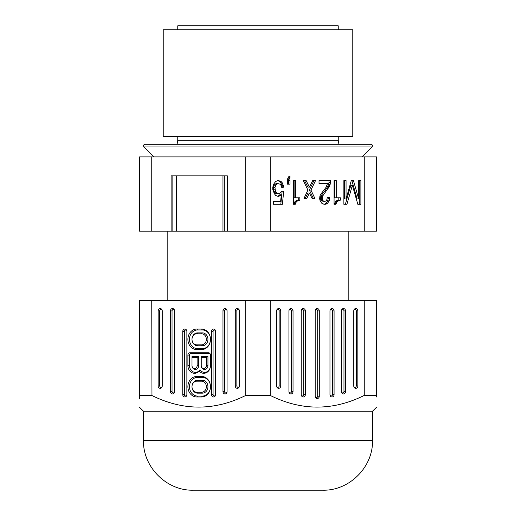 <?xml version="1.0" encoding="UTF-8"?>
<svg xmlns="http://www.w3.org/2000/svg" width="516" height="516" viewBox="0 0 516 516"><rect width="100%" height="100%" fill="white"/><g stroke="black" fill="none" stroke-linecap="round" stroke-linejoin="round"><path stroke-width="0.77" d="M139.526 395.424L139.526 300.641L376.474 300.641L376.474 395.424C376.474 410.975 376.474 410.975 376.474 395.424L364.251 395.424C332.891 410.975 301.55 410.975 270.216 395.424L245.784 395.424C214.417 410.975 183.077 410.975 151.749 395.424L139.526 395.424C139.526 410.975 139.526 410.975 139.526 395.424L139.526 398.584M151.749 300.641L151.962 395.527M139.526 407.266L143.474 411.22L372.526 411.22L372.526 440.438L143.474 440.438C142.79 467.032 166.642 490.884 193.236 490.2L322.764 490.2C349.358 490.884 373.21 467.032 372.526 440.438M270.216 395.424L270.216 300.641M364.251 300.641L364.251 395.424M319.288 396.211A2.367 2.051 -90 0 1 315.186 396.211L315.186 396.211A1.458 1.264 90 0 0 317.708 396.211L317.708 310.909A1.458 1.264 90 0 0 315.186 310.909L315.186 310.909A2.367 2.051 -90 0 1 319.288 310.909L319.288 396.211L317.708 396.211M315.186 310.909L315.186 396.211M276.615 310.909L276.615 385.968A1.458 1.264 90 0 0 279.137 385.968L279.137 310.909A1.458 1.264 90 0 0 276.615 310.909L276.615 310.909A2.367 2.051 -90 0 1 280.717 310.909L280.717 385.968A2.367 2.051 -90 0 1 276.615 385.968M305.343 394.611A2.367 2.051 -90 0 1 301.241 394.611L301.241 310.909A2.367 2.051 -90 0 1 305.343 310.909L305.343 394.611L303.763 394.611A1.458 1.264 90 0 1 301.241 394.611M334.071 394.611A2.367 2.051 -90 0 1 329.969 394.611L329.969 394.611A1.458 1.264 90 0 0 332.491 394.611L332.491 310.909A1.458 1.264 90 0 0 329.969 310.909L329.969 310.909A2.367 2.051 -90 0 1 334.071 310.909L334.071 394.611L332.491 394.611M329.969 310.909L329.969 394.611M288.928 310.909L288.928 310.909A2.367 2.051 -90 0 1 293.03 310.909L293.03 391.586A2.367 2.051 -90 0 1 288.928 391.586L288.928 391.586A1.458 1.264 90 0 0 291.45 391.586L291.45 310.909A1.458 1.264 90 0 0 288.928 310.909L288.928 391.586M341.444 310.909L341.444 391.58A1.458 1.264 90 0 0 343.966 391.58L343.966 310.909A1.458 1.264 90 0 0 341.444 310.909L341.444 310.909A2.367 2.051 -90 0 1 345.546 310.909L345.546 391.58A2.367 2.051 -90 0 1 341.444 391.58M353.757 310.909L353.757 310.909A2.367 2.051 -90 0 1 357.859 310.909L357.859 385.968A2.367 2.051 -90 0 1 353.757 385.968L353.757 310.909A1.458 1.264 90 0 1 356.279 310.909L356.279 385.968A1.458 1.264 90 0 1 353.757 385.968L353.757 385.968M376.474 396.978L376.474 395.424M301.241 310.909A1.458 1.264 90 0 1 303.763 310.909L303.763 394.611M245.784 300.641L245.784 395.424M162.243 310.909L162.243 385.968A2.367 2.051 90 0 1 158.141 385.968L158.141 310.909A2.367 2.051 90 0 1 162.243 310.909L162.243 310.909A1.458 1.264 -90 0 0 159.721 310.909L159.721 385.968A1.458 1.264 -90 0 0 162.243 385.968M215.598 394.611L215.598 394.611A2.367 2.051 90 0 1 211.495 394.611L211.495 331.42A2.367 2.051 90 0 1 215.598 331.42L215.598 331.42A1.458 1.264 -90 0 0 213.076 331.42L213.076 394.611A1.458 1.264 -90 0 0 215.598 394.611L215.598 331.42M199.969 369.785A6.792 5.882 -90 0 0 206.516 371.997A6.792 5.882 -90 0 0 210.47 365.58L210.47 365.58A7.701 6.669 90 0 1 206.413 372.668A7.701 6.669 90 0 1 199.182 371.139A7.701 6.669 90 0 1 191.952 372.668A7.701 6.669 90 0 1 187.895 365.58L187.895 355.118A2.367 2.051 90 0 1 189.946 352.75L208.419 352.75A2.367 2.051 90 0 1 210.47 355.118L210.47 355.118A1.458 1.264 -90 0 0 209.206 353.66L190.739 353.66A1.458 1.264 -90 0 0 189.475 355.118L189.475 365.58A6.792 5.882 -90 0 0 193.429 371.997A6.792 5.882 -90 0 0 199.969 369.785L199.182 371.139M210.47 365.58L210.47 355.118M196.79 396.978A10.268 8.895 90 0 1 187.895 386.71A10.268 8.895 90 0 1 196.79 376.441L201.575 376.441A10.268 8.895 90 0 1 210.47 386.71L210.47 386.71A10.268 8.895 90 0 1 201.575 396.978L196.79 396.978L197.576 396.069L202.369 396.069A9.353 8.101 -90 0 0 210.47 386.71L210.47 386.71A9.353 8.101 -90 0 0 202.369 377.357L197.576 377.357A9.353 8.101 -90 0 0 189.475 386.71A9.353 8.101 -90 0 0 197.576 396.069M239.385 385.968L239.385 310.909A1.458 1.264 -90 0 0 236.863 310.909L236.863 385.968A1.458 1.264 -90 0 0 239.385 385.968L239.385 385.968A2.367 2.051 90 0 1 235.283 385.968L235.283 310.909A2.367 2.051 90 0 1 239.385 310.909M174.556 391.586L174.556 310.909A1.458 1.264 -90 0 0 172.034 310.909L172.034 391.586A1.458 1.264 -90 0 0 174.556 391.586L174.556 391.586A2.367 2.051 90 0 1 170.454 391.586L170.454 310.909A2.367 2.051 90 0 1 174.556 310.909M201.575 349.59L196.79 349.59A10.268 8.895 90 0 1 187.895 339.322A10.268 8.895 90 0 1 196.79 329.053L201.575 329.053A10.268 8.895 90 0 1 210.47 339.322L210.47 339.322A10.268 8.895 90 0 1 201.575 349.59L202.369 348.674L197.576 348.674A9.353 8.101 -90 0 1 189.475 339.322A9.353 8.101 -90 0 1 197.576 329.963L202.369 329.963A9.353 8.101 -90 0 1 210.47 339.322L210.47 339.322A9.353 8.101 -90 0 1 202.369 348.674M186.869 394.611L186.869 394.611A2.367 2.051 90 0 1 182.767 394.611L182.767 331.42A2.367 2.051 90 0 1 186.869 331.42L186.869 331.42A1.458 1.264 -90 0 0 184.347 331.42L184.347 394.611A1.458 1.264 -90 0 0 186.869 394.611L186.869 331.42M227.072 310.909A2.367 2.051 90 0 0 222.97 310.909L222.97 391.58A2.367 2.051 90 0 0 227.072 391.58L227.072 310.909A1.458 1.264 -90 0 0 224.55 310.909L224.55 391.58A1.458 1.264 -90 0 0 227.072 391.58M207.942 365.58A3.876 3.354 90 0 1 204.588 369.456A3.876 3.354 90 0 1 201.234 365.58L201.234 365.58A2.961 2.567 -90 0 0 203.801 368.547A2.961 2.567 -90 0 0 206.361 365.58L206.361 357.485L207.942 356.575L207.942 365.58L206.361 365.58M201.234 365.58L201.234 356.575L207.942 356.575M191.997 356.575L198.712 356.575L197.131 357.485L191.997 357.485L191.997 356.575M198.712 356.575L198.712 365.58A3.876 3.354 90 0 1 195.358 369.456A3.876 3.354 90 0 1 191.997 365.58L191.997 365.58A2.961 2.567 -90 0 0 194.564 368.547A2.961 2.567 -90 0 0 197.131 365.58L197.131 357.485M201.234 357.485L206.361 357.485M191.997 357.485L191.997 365.58M191.997 386.71A6.444 5.579 90 0 1 197.576 380.266L202.369 380.266A6.444 5.579 90 0 1 207.942 386.71A6.444 5.579 90 0 1 202.369 393.153L197.576 393.153A6.444 5.579 90 0 1 191.997 386.71L191.997 386.71A5.528 4.786 -90 0 0 196.79 392.237L201.575 392.237A5.528 4.786 -90 0 0 206.361 386.71A5.528 4.786 -90 0 0 201.575 381.182L196.79 381.182A5.528 4.786 -90 0 0 191.997 386.71M191.997 339.322A6.444 5.579 90 0 1 197.576 332.878L202.369 332.878A6.444 5.579 90 0 1 207.942 339.322A6.444 5.579 90 0 1 202.369 345.759L197.576 345.759A6.444 5.579 90 0 1 191.997 339.322L191.997 339.322A5.528 4.786 -90 0 0 196.79 344.849L201.575 344.849A5.528 4.786 -90 0 0 206.361 339.322A5.528 4.786 -90 0 0 201.575 333.794L196.79 333.794A5.528 4.786 -90 0 0 191.997 339.322M369.114 144.274L146.886 144.274M314.47 144.274L370.946 144.274C372.5 144.699 372.875 145.596 372.062 146.97L143.938 146.97C143.126 145.596 143.5 144.699 145.054 144.274L314.47 144.274M364.251 156.909L376.474 156.909L376.474 231.155L151.749 231.155L151.749 156.909L364.251 156.909L364.251 231.155M151.749 231.155L139.526 231.155L139.526 156.909L151.749 156.909M177.756 29.747L177.756 25.8L338.244 25.8L338.244 29.747M305.388 29.747L352.776 29.747L352.776 136.372L163.224 136.372L163.224 29.747L305.388 29.747M270.216 231.155L270.216 156.909M282.394 182.974L283.916 187.121L281.736 187.418L280.865 185.05L279.995 184.16L277.814 183.567L275.854 185.05L274.983 187.418L275.415 191.268L276.724 193.042L277.814 193.635L280.214 193.042L281.523 191.268L283.703 191.268L282.394 204.297L273.454 204.297L273.454 201.337L280.646 201.337L281.304 194.822L278.904 196.299L277.814 196.299L275.634 195.416L274.325 193.635L272.803 189.488L272.803 187.121L273.673 184.16L275.634 181.49L277.814 180.606L281.085 181.49L282.394 182.974L280.814 182.974L280.162 182.084L281.736 182.084M340.386 200.15L337.335 201.337L335.806 204.297L334.065 204.297L334.065 180.606L336.245 180.606L336.245 197.783L340.386 197.783L340.386 200.15M322.294 199.563L323.384 201.04L325.125 201.337L326.654 200.447L327.305 197.486L329.705 197.486L329.485 200.15L327.744 203.117L326.435 204.001L324.035 204.297L321.636 203.117L319.894 200.15L319.675 198.673L319.894 196.009L320.765 194.229L325.996 187.418L327.525 183.567L319.023 183.567L319.023 180.606L330.575 180.606L330.143 184.457L329.266 186.528L322.294 196.596L322.294 199.563L320.713 199.563L320.494 198.673L322.074 198.673M288.934 180.606L290.024 180.606L290.024 184.16L287.406 184.16L287.625 178.826L288.715 176.756L290.024 175.866L290.024 177.646L289.154 178.826L288.934 180.606L287.406 180.606M358.704 198.97L358.704 180.606L360.884 180.606L360.884 204.297L357.833 204.297L352.376 185.341L346.926 204.297L343.875 204.297L343.875 180.606L346.055 180.606L346.055 198.97L351.286 180.606L353.466 180.606L358.704 198.97L357.124 198.97L351.893 180.606L351.286 180.606M296.126 202.227L295.255 204.297L293.514 204.297L293.514 180.606L295.694 180.606L295.694 197.783L299.835 197.783L299.835 200.15L297.655 200.743L296.126 202.227L294.552 202.227L295.204 201.337L296.784 201.337M312.696 180.606L315.534 180.606L310.954 190.082L314.876 198.376L312.045 198.376L309.426 193.042L306.814 198.376L303.976 198.376L307.904 190.082L303.324 180.606L306.156 180.606L309.426 187.121L312.696 180.606L313.954 180.606L309.374 190.082L310.954 190.082M245.784 156.909L245.784 231.155M171.119 231.155L171.119 175.866L227.363 175.866L227.363 231.155M281.678 187.211L282.342 187.121L281.465 184.16L283.045 184.16M281.465 184.16L280.814 182.974M280.162 182.084L279.504 181.49L281.085 181.49M279.504 181.49L278.414 180.903L279.995 180.903M277.814 180.606L278.904 180.606M278.414 180.903L277.569 180.671M277.814 196.299L278.904 196.299M277.511 196.222L280.214 195.712M278.634 195.712L279.724 194.822L281.304 194.822M279.072 201.337L273.454 201.337M273.454 204.297L280.814 204.297L282.123 191.268L281.523 191.268M276.724 193.042L275.144 193.042L276.234 193.635L277.814 193.635M275.144 193.042L274.273 192.158L275.854 192.158M274.273 192.158L273.835 191.268L275.415 191.268M273.835 191.268L273.403 189.785L274.983 189.785M273.403 189.785L273.403 187.418L274.983 187.418M273.403 187.418L273.835 185.934L275.415 185.934M273.835 185.934L274.273 185.05L275.854 185.05M274.273 185.05L275.144 184.16L276.724 184.16M275.144 184.16L276.234 183.567L277.814 183.567M282.342 187.121L283.916 187.121M281.904 185.341L283.484 185.341M334.065 204.297L335.755 201.337L337.283 200.447L339.954 200.15M338.806 197.783L338.806 200.15M334.065 180.606L334.665 180.606L334.665 197.783L336.245 197.783M334.445 203.414L336.026 203.414M335.103 202.227L336.684 202.227M335.755 201.337L337.335 201.337M336.625 200.743L338.206 200.743M337.283 200.447L338.864 200.447M324.254 201.337L321.803 201.04L321.145 200.447L322.726 200.447M321.145 200.447L320.713 199.563M320.494 198.673L320.494 197.486L322.074 197.486M320.494 197.486L320.713 196.596L322.294 196.596M320.713 196.596L321.145 195.712L322.726 195.712M321.145 195.712L323.983 191.862L325.564 191.862M323.983 191.862L325.293 190.378L326.873 190.378M325.293 190.378L326.602 188.308L328.176 188.308M326.602 188.308L327.692 186.528L329.266 186.528M327.692 186.528L328.563 184.457L330.143 184.457M328.563 184.457L328.995 182.38L330.575 182.38M328.995 182.38L328.995 180.606L319.023 180.606M319.023 183.567L325.944 183.567M324.035 204.297L325.344 204.297M323.9 204.265L326.435 204.001M324.854 204.001L326.164 203.117L327.744 203.117M326.164 203.117L327.034 201.93L328.615 201.93M327.034 201.93L327.905 200.15L329.485 200.15M327.905 200.15L328.124 198.673L329.705 198.673M328.124 198.673L328.124 197.486L327.305 197.486M321.803 201.04L323.384 201.04M287.406 179.716L288.934 179.716M287.625 178.826L289.154 178.826M287.786 178.394L288.005 177.936L289.586 177.936M288.005 177.936L290.024 177.646M288.444 177.646L288.444 177.123M287.406 184.16L288.444 184.16L288.444 180.606M343.875 180.606L344.475 180.606L344.475 198.97L346.055 198.97M352.376 185.341L350.803 185.341L345.352 204.297L343.875 204.297M358.704 180.606L359.304 180.606L359.304 204.297L357.833 204.297M293.514 204.297L293.894 203.414L295.475 203.414M293.894 203.414L294.552 202.227M295.204 201.337L296.074 200.743L297.655 200.743M296.074 200.743L298.306 200.447M296.732 200.447L299.396 200.15M298.254 197.783L298.254 200.15M293.514 180.606L294.114 180.606L294.114 197.783L295.694 197.783M303.324 180.606L304.575 180.606L307.846 187.121L309.426 187.121M303.976 198.376L305.233 198.376L307.846 193.042L309.426 193.042M312.045 198.376L313.302 198.376L309.374 190.082M317.708 310.909L319.288 310.909M280.717 385.968L279.137 385.968M279.137 310.909L280.717 310.909M303.763 310.909L305.343 310.909M332.491 310.909L334.071 310.909M291.45 310.909L293.03 310.909M293.03 391.586L291.45 391.586M345.546 391.58L343.966 391.58M343.966 310.909L345.546 310.909M356.279 310.909L357.859 310.909M357.859 385.968L356.279 385.968M158.141 310.909L159.721 310.909M159.721 385.968L158.141 385.968M213.076 394.611L211.495 394.611M211.495 331.42L213.076 331.42M208.419 352.75L209.206 353.66M190.739 353.66L189.946 352.75M187.895 355.118L189.475 355.118M189.475 365.58L187.895 365.58M198.712 365.58L197.131 365.58M202.369 396.069L201.575 396.978M201.575 376.441L202.369 377.357M197.576 377.357L196.79 376.441M196.79 381.182L197.576 380.266M202.369 380.266L201.575 381.182M201.575 392.237L202.369 393.153M197.576 393.153L196.79 392.237M235.283 310.909L236.863 310.909M236.863 385.968L235.283 385.968M170.454 310.909L172.034 310.909M172.034 391.586L170.454 391.586M196.79 349.59L197.576 348.674M201.575 329.053L202.369 329.963M197.576 329.963L196.79 329.053M196.79 333.794L197.576 332.878M202.369 332.878L201.575 333.794M201.575 344.849L202.369 345.759M197.576 345.759L196.79 344.849M184.347 394.611L182.767 394.611M182.767 331.42L184.347 331.42M224.55 391.58L222.97 391.58M222.97 310.909L224.55 310.909M338.244 136.372L338.244 140.326L177.756 140.326L177.078 144.274M224.763 231.155L224.763 175.866M222.964 175.866L222.964 231.155M176.601 231.155L176.601 175.866M172.854 175.866L172.854 231.155M143.474 411.22L143.474 440.438M372.526 411.22L376.474 407.266M153.878 156.909L143.938 146.97M167.171 300.641L167.171 231.155M348.829 231.155L348.829 300.641M338.244 140.326L338.922 144.274M177.756 140.326L177.756 136.372M362.122 156.909L372.062 146.97"/></g></svg>
